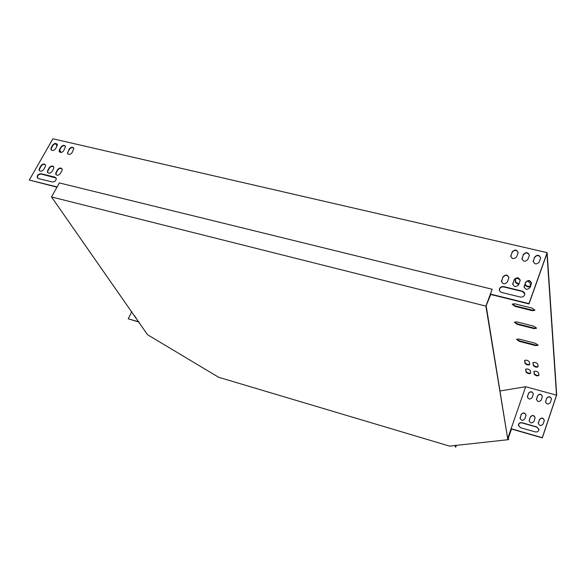 <?xml version="1.0" encoding="UTF-8"?>
<svg xmlns="http://www.w3.org/2000/svg" width="586" height="586" viewBox="0 0 586 586"><rect width="100%" height="100%" fill="white"/><g stroke="black" fill="none" stroke-linecap="round" stroke-linejoin="round"><path stroke-width="0.88" d="M507.762 439.185L486.175 305.855L492.181 289.25L59.347 182.927L51.517 196.94L147.533 334.723L218.681 377.289L449.572 446.114L508.472 439.647L507.762 439.185L485.904 306.119L492.181 289.25M51.517 196.94L485.904 306.119M508.472 439.647L508.648 439.148L507.937 438.694M507.996 438.284L508.238 438.885M507.872 438.299L508.289 438.255L507.879 437.991L511.102 428.718L542.299 437.676L556.524 395.154L525.664 386.731L511.102 428.718L511.505 428.981L508.289 438.255L508.648 439.148M456.362 445.367L455.688 447.228L454.795 445.543M51.942 171.617C50.162 173.566 48.645 173.734 47.393 172.123L47.627 170.577L49.319 167.596C51.107 165.648 52.623 165.486 53.861 167.105L53.626 168.629L51.942 171.617M71.983 152.807C70.188 154.755 68.665 154.909 67.434 153.268L69.324 148.851C71.126 146.91 72.642 146.756 73.873 148.405L71.983 152.807M501.579 280.533L501.455 281.024C502.671 284.364 504.656 284.671 507.41 281.947L508.868 277.859C507.666 274.512 505.681 274.204 502.92 276.922L501.484 281.822M524.199 286.012L524.089 286.429C525.283 289.865 527.29 290.209 530.11 287.448L531.524 283.397C530.345 279.954 528.345 279.61 525.517 282.364L524.096 287.213M522.067 258.038L521.95 258.47C523.144 261.796 525.129 262.11 527.898 259.408L529.305 255.43C528.118 252.097 526.14 251.782 523.364 254.478L521.958 259.217M520.229 297.021C522.617 297.336 524.14 296.472 524.8 294.443L524.47 292.648L522.683 291.242L503.872 286.635C501.448 286.334 499.931 287.221 499.309 289.301L499.836 291.279L501.396 292.377L520.229 297.021M533.333 260.675L533.231 261.063C534.417 264.44 536.41 264.769 539.208 262.052L540.592 258.096C539.42 254.72 537.435 254.383 534.63 257.1L533.231 261.81M486.453 305.123L490.687 294.143L528.96 303.607L547.126 252.639L52.901 138.772L29.3 180.063L57.113 186.934M55.392 148.925C53.612 150.844 52.11 151.012 50.887 149.423L51.121 147.928L52.784 145.006C54.564 143.087 56.066 142.925 57.289 144.522L57.054 146.002L55.392 148.925M38.537 178.576L37.182 177.382C37.189 175.002 38.551 173.8 41.262 173.786L54.835 177.097L56.234 178.342C56.197 180.722 54.828 181.916 52.125 181.916L38.537 178.576M510.867 255.423L510.75 255.884C511.952 259.166 513.922 259.466 516.662 256.778L518.083 252.786C516.896 249.504 514.926 249.197 512.186 251.877L510.772 256.639M512.845 283.265L512.735 283.719C513.937 287.111 515.936 287.433 518.72 284.686L520.156 280.621C518.969 277.229 516.969 276.9 514.178 279.632L512.75 284.51M63.662 150.858C61.874 152.792 60.365 152.953 59.135 151.342L59.369 149.855L61.032 146.925C62.819 144.991 64.328 144.837 65.559 146.456L63.662 150.858M43.635 169.61C41.862 171.544 40.361 171.713 39.116 170.13L39.35 168.57L41.042 165.596C42.815 163.67 44.324 163.501 45.562 165.091L45.327 166.629L43.635 169.61M60.299 173.646C58.505 175.602 56.981 175.771 55.729 174.13L55.963 172.592L57.64 169.603C59.442 167.64 60.966 167.486 62.211 169.127L61.984 170.643L60.299 173.646M53.78 166.885C52.315 165.904 50.909 166.256 49.546 167.933L47.862 170.914L47.715 172.687M73.799 148.192C72.342 147.181 70.921 147.511 69.544 149.196L67.888 152.14L67.734 153.832M508.89 277.412C507.117 274.768 505.147 274.717 502.964 277.259L501.623 280.877M531.561 282.965C529.803 280.203 527.796 280.115 525.547 282.708L524.236 286.356M529.334 255.042C527.598 252.368 525.62 252.295 523.401 254.829L522.097 258.389M524.836 293.894L522.382 291.476L503.916 286.972C501.499 286.671 499.975 287.558 499.36 289.638L499.338 290.202M540.629 257.708C538.893 254.976 536.908 254.895 534.659 257.444L533.363 261.026M486.343 305.409L490.738 294.48L528.99 303.944L546.943 253.562L556.524 395.154M29.3 180.063L56.974 187.183M57.216 144.324C55.773 143.35 54.373 143.695 53.011 145.35L51.348 148.273L51.187 149.965M56.109 178.049L41.496 174.123C38.786 174.137 37.431 175.339 37.416 177.719L37.533 177.998M518.112 252.39C516.369 249.768 514.405 249.717 512.223 252.229L510.911 255.774M520.185 280.181C518.42 277.478 516.434 277.412 514.215 279.976L512.889 283.609M65.486 146.251C64.035 145.255 62.621 145.599 61.252 147.269L59.589 150.199L59.435 151.891M45.481 164.878C44.023 163.919 42.624 164.27 41.276 165.941L39.584 168.907L39.438 170.68M62.131 168.9C60.658 167.904 59.237 168.248 57.875 169.94L56.19 172.929L56.044 174.701M134.677 315.751L134.751 316.63L136.084 317.759M138.963 321.882L128.217 318.791L131.813 311.664M134.839 315.979L135.051 317.151M139.124 322.11L128.217 318.791M529.246 420.045L529.151 420.426C530.14 423.341 531.751 423.656 533.978 421.385L535.113 417.95C534.132 415.035 532.528 414.705 530.293 416.976L529.165 421.07M527.481 396.224L527.393 396.619C528.382 399.454 529.971 399.755 532.161 397.52L533.289 394.129C532.308 391.294 530.718 390.987 528.521 393.221L527.4 397.227M535.252 431.904C537.179 432.226 538.395 431.523 538.915 429.809L536.93 426.952L522.038 422.718C520.09 422.411 518.874 423.136 518.39 424.887L520.346 427.641L535.252 431.904M545.617 401.227L545.537 401.557C546.504 404.465 548.108 404.794 550.349 402.531L551.448 399.183C550.496 396.268 548.892 395.938 546.643 398.194L545.529 402.157M536.527 398.722L536.439 399.081C537.413 401.952 539.017 402.267 541.23 400.018L542.343 396.649C541.376 393.77 539.779 393.455 537.552 395.697L536.439 399.689M538.388 422.631L538.3 422.982C539.281 425.934 540.893 426.264 543.149 423.978L544.269 420.565C543.303 417.606 541.691 417.269 539.428 419.554L538.307 423.612M520.156 417.474L520.06 417.884C521.057 420.763 522.661 421.07 524.858 418.807L526.008 415.349C525.019 412.471 523.415 412.163 521.21 414.419L520.075 418.529M535.128 417.54C533.714 415.166 532.11 415.049 530.315 417.195L529.275 420.265M533.304 393.755C531.905 391.441 530.323 391.338 528.55 393.448L527.51 396.451M538.937 429.304L536.952 427.172L522.067 422.938C520.119 422.631 518.903 423.356 518.42 425.106L518.412 425.626M511.483 429.04L542.321 437.888L556.7 394.898L547.126 252.639M551.477 398.817C550.093 396.414 548.481 396.283 546.657 398.421L545.639 401.454M542.365 396.275C540.973 393.917 539.376 393.799 537.582 395.924L536.549 398.949M544.291 420.162C542.885 417.737 541.274 417.606 539.45 419.774L538.409 422.85M526.016 414.939C524.595 412.61 523.005 412.507 521.24 414.639L520.185 417.693M455.688 447.228L455.227 445.492M500.114 390.957L525.664 386.731M55.575 143.753L57.047 146.017M59.669 150.06L61.23 152.455M514.676 303.782L512.201 304.259L514.991 306.375L532.388 310.712L534.93 310.221L532.139 308.119L514.676 303.782M535.721 345.637L538.138 345.249L535.501 343.315L518.932 339.023L516.574 339.404L519.218 341.352L535.721 345.637L535.897 345.132L538.124 345.051M534.102 328.643L536.578 328.204L533.868 326.197L516.867 321.875L514.449 322.307L517.16 324.336L534.102 328.643L534.285 328.123L536.571 328.014M533.194 365.386C534.798 367.136 536.424 367.598 538.065 366.785L537.831 364.199C536.219 362.434 534.593 361.965 532.938 362.793L533.363 364.888C534.505 366.389 536.065 366.953 538.058 366.58M524.895 284.525L524.924 284.811C526.726 286.935 528.565 287.433 530.425 286.298L530.125 282.957L527.466 280.95M525.869 371.876C527.459 373.575 529.048 374.044 530.652 373.267L530.396 370.74C528.806 369.026 527.21 368.557 525.591 369.341L526.045 371.385C527.166 372.843 528.697 373.399 530.645 373.055M534.08 374.08C535.67 375.787 537.274 376.249 538.893 375.465L538.666 372.952C537.076 371.231 535.465 370.77 533.839 371.561L534.249 373.59C535.377 375.047 536.915 375.604 538.878 375.26M520.053 279.742C517.746 278.291 516.105 278.101 515.153 279.17L515.519 282.54L518.735 284.657M524.866 363.174C526.47 364.917 528.089 365.378 529.715 364.573L529.451 361.972C527.84 360.222 526.213 359.753 524.58 360.566L525.034 362.675C526.177 364.17 527.73 364.734 529.707 364.367M512.391 303.922L515.182 305.848L532.579 310.177L534.93 310.031M516.764 339.096L519.394 340.847L535.897 345.132M514.64 321.985L517.343 323.816L534.285 328.123M533.121 362.5L533.363 364.888M525.085 283.983L525.115 284.269C526.426 286.115 528.191 286.73 530.425 286.115M525.774 369.063L526.045 371.385M534.014 371.275L534.249 373.59M515.35 278.804L515.717 281.998L518.932 284.115M524.763 360.273L525.034 362.675M525.115 284.269L524.924 284.811M515.343 278.811L515.153 279.346M515.717 281.998L515.519 282.54M517.343 323.816L517.16 324.336M519.394 340.847L519.218 341.352M515.182 305.848L514.991 306.375M532.579 310.177L532.388 310.712"/></g></svg>
